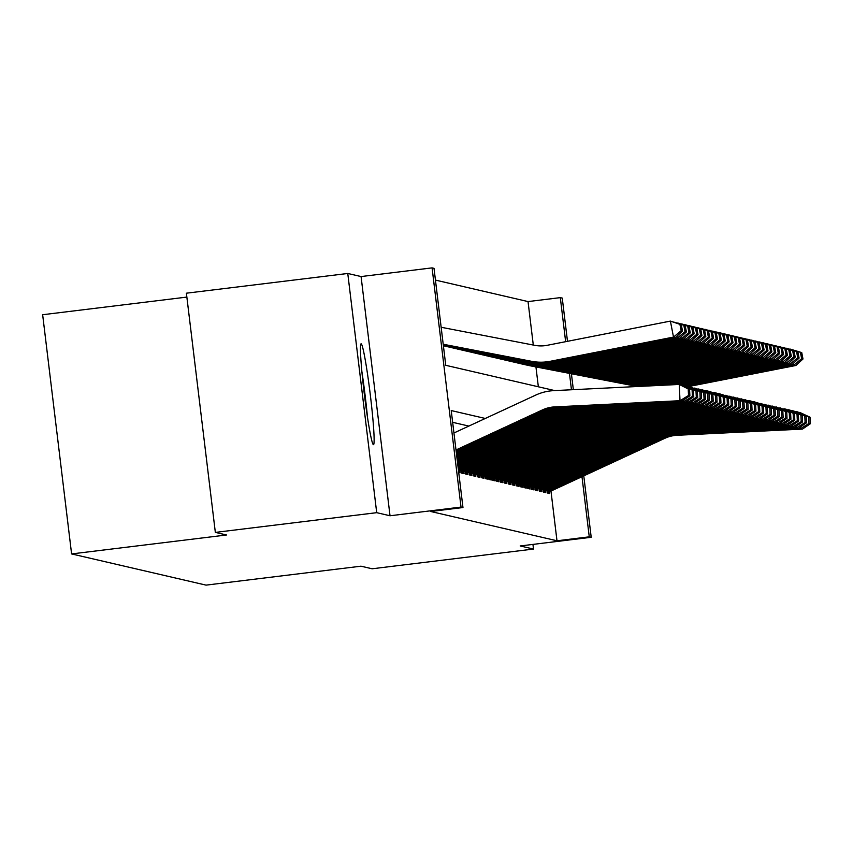 <?xml version="1.0" encoding="UTF-8"?>
<svg xmlns="http://www.w3.org/2000/svg" width="853" height="853" viewBox="0 0 853 853"><rect width="100%" height="100%" fill="white"/><g stroke="black" fill="none" stroke-linecap="round" stroke-linejoin="round"><path stroke-width="1.28" d="M361.182 343.812A50.807 2.922 83 0 0 361.128 343.812A50.807 2.922 83 0 0 364.316 394.065A50.807 2.922 83 0 0 373.39 444.669A50.807 2.922 83 0 0 373.454 444.68A50.807 2.922 83 0 0 370.255 394.417A50.807 2.922 83 0 0 361.182 343.812M533.296 345.049L528.039 301.578L560.314 297.633L562.255 298.081L567.49 341.317M186.86 297.089L42.65 314.725L71.599 553.928L206.053 585.126L360.968 566.189L372.143 568.78L533.509 549.055L532.944 544.406M71.599 553.928L226.514 534.991L215.34 532.4L186.391 293.197L347.768 273.472L376.706 512.674L390.024 515.766L461.025 507.087L432.076 267.874L434.017 268.332L445.756 365.308L554.738 390.589M390.024 515.766L361.075 276.553L347.768 273.472M361.075 276.553L432.076 267.874M528.039 301.578L435.446 280.093M215.34 532.4L376.706 512.674M546.901 490.251L547.231 492.959L549.567 493.503L549.364 491.808M543.02 489.345L543.35 492.064L545.675 492.597L545.472 490.912M539.128 488.449L539.459 491.157L541.794 491.701L541.591 490.006M535.247 487.543L535.577 490.262L537.902 490.795L537.699 489.11M531.366 486.636L531.686 489.355L534.021 489.899L533.818 488.204M527.474 485.741L527.804 488.449L530.139 488.993L529.926 487.308M523.593 484.835L523.913 487.553L526.248 488.097L526.045 486.402M519.701 483.939L520.031 486.647L522.367 487.191L522.153 485.506M515.82 483.033L516.15 485.752L518.475 486.295L518.272 484.6M511.928 482.137L512.258 484.845L514.594 485.389L514.391 483.694M508.047 481.231L508.377 483.95L510.702 484.483L510.499 482.798M504.155 480.335L504.486 483.043L506.821 483.587L506.618 481.892M500.274 479.429L500.604 482.148L502.929 482.681L502.726 480.996M496.382 478.533L496.713 481.241L499.048 481.785L498.845 480.09M492.501 477.627L492.831 480.335L495.156 480.879L494.953 479.194M488.62 476.72L488.94 479.439L491.275 479.983L491.072 478.288M484.728 475.825L485.058 478.533L487.394 479.077L487.18 477.392M480.847 474.918L481.167 477.637L483.502 478.181L483.299 476.486M476.955 474.023L477.285 476.731L479.621 477.275L479.407 475.579M473.074 473.116L473.404 475.835L475.729 476.369L475.526 474.684M469.182 472.221L469.513 474.929L471.848 475.473L471.645 473.778M465.301 471.314L465.631 474.033L467.956 474.567L467.753 472.882M461.409 470.419L461.74 473.127L464.075 473.671L463.872 471.976M458.711 472.423L460.183 472.765L459.98 471.08M441.843 327.392L441.118 326.966M446.204 328.234L444.157 327.84M448.582 328.693L448.028 328.565M538.35 386.782L535.94 366.907M485.282 418.46L451.226 410.56L462.966 507.535L430.69 511.48L556.988 540.781L550.974 491.061M468.841 426.073L452.655 422.32M583.772 475.867L591.204 537.283L520.202 545.963L533.509 549.055M591.204 537.283L589.263 536.836L581.981 476.699M556.988 540.781L589.263 536.836M462.966 507.535L461.025 507.087M571.414 373.763L573.344 389.672M571.457 389.768L569.484 373.39M565.646 341.68L560.314 297.633M456.003 449.957L542.551 409.866A32.563 32.51 103.1 0 1 554.599 406.902L680.022 400.707L679.244 384.447L553.81 390.631A48.856 48.76 -76.9 0 0 535.737 395.088L453.945 432.983M456.152 451.237L544.491 410.314A32.563 32.51 103.1 0 1 556.551 407.35L681.973 401.155L680.022 400.707L688.52 395.483L689.885 395.792L689.565 389.288L688.211 388.968L688.52 395.483M688.211 388.968L679.244 384.447L681.184 384.895L689.565 389.288M681.973 401.155L689.885 395.792M682.517 331.049L681.28 324.652L679.916 324.343L681.163 330.729L682.517 331.049L675.448 337.532L552.211 361.736A48.856 48.76 103.1 0 1 533.594 361.768L443.219 344.324M675.448 337.532L673.507 337.084L550.26 361.288A48.856 48.76 103.1 0 1 531.654 361.32L443.208 344.239M681.163 330.729L673.507 337.084L670.394 321.101L681.28 324.652M441.15 327.264L534.746 345.326A32.563 32.51 -76.9 0 0 547.146 345.316L670.394 321.101L679.916 324.343M367.472 417.245A50.476 2.9 83 0 0 361.928 371.887M362.781 380.491A43.972 2.527 -97 0 1 366.225 408.683M456.312 452.516L546.432 410.773A32.563 32.51 103.1 0 1 558.491 407.798L683.914 401.603L683.829 399.897M683.157 385.929L682.133 385.396M456.462 453.796L548.383 411.221A32.563 32.51 103.1 0 1 560.432 408.246L685.855 402.062L683.914 401.603L692.412 396.378L693.766 396.698L693.457 390.194L692.092 389.874L692.412 396.378M692.092 389.874L683.125 385.343L685.066 385.791L693.457 390.194M685.855 402.062L693.766 396.698M456.622 455.075L550.324 411.668A32.563 32.51 103.1 0 1 562.372 408.704L687.795 402.509L687.721 400.793M687.038 386.825L686.025 386.292M456.771 456.355L552.264 412.116A32.563 32.51 103.1 0 1 564.313 409.152L689.746 402.957L687.795 402.509L696.293 397.285L697.658 397.594L697.338 391.09L695.984 390.781L696.293 397.285M695.984 390.781L687.017 386.249L697.338 391.09M689.746 402.957L697.658 397.594M456.931 457.634L554.205 412.575A32.563 32.51 103.1 0 1 566.264 409.6L691.687 403.416L691.602 401.699M690.93 387.731L689.906 387.198M457.08 458.914L556.156 413.023A32.563 32.51 103.1 0 1 568.205 410.048L693.628 403.864L691.687 403.416L700.185 398.18L701.539 398.5L701.23 391.996L699.865 391.676L700.185 398.18M699.865 391.676L690.898 387.145L701.23 391.996M693.628 403.864L701.539 398.5M457.24 460.193L558.097 413.47A32.563 32.51 103.1 0 1 570.145 410.506L695.568 404.311L695.483 402.605M694.811 388.627L693.798 388.094M457.389 461.473L560.037 413.929A32.563 32.51 103.1 0 1 572.086 410.954L697.509 404.759L695.568 404.311L704.066 399.087L705.431 399.396L705.111 392.892L703.757 392.583L704.066 399.087M703.757 392.583L694.779 388.051L705.111 392.892M697.509 404.759L705.431 399.396M686.409 331.945L685.162 325.558L683.797 325.238L685.044 331.625L686.409 331.945L679.34 338.438L556.092 362.642A48.856 48.76 103.1 0 1 537.475 362.674L443.229 344.473M679.34 338.438L677.399 337.991L554.151 362.194A48.856 48.76 103.1 0 1 535.535 362.226L443.219 344.399M685.044 331.625L677.399 337.991L677.026 336.093M674.328 322.242L685.162 325.558M673.87 322.093L683.797 325.238M690.29 332.851L689.043 326.454L687.689 326.145L688.936 332.531L690.29 332.851L683.221 339.334L559.984 363.538A48.856 48.76 103.1 0 1 541.367 363.57L443.251 344.633M683.221 339.334L681.28 338.886L558.033 363.09A48.856 48.76 103.1 0 1 539.427 363.122L443.24 344.548M688.936 332.531L681.28 338.886L680.907 336.988M678.21 323.148L689.043 326.454M677.762 322.988L687.689 326.145M694.182 333.747L692.935 327.36L691.57 327.04L692.817 333.438L694.182 333.747L687.113 340.24L563.865 364.444A48.856 48.76 103.1 0 1 545.248 364.476L443.272 344.783M687.113 340.24L685.162 339.793L561.924 363.996A48.856 48.76 103.1 0 1 543.308 364.028L443.261 344.708M692.817 333.438L685.162 339.793L684.799 337.895M682.101 324.044L692.935 327.36M681.643 323.895L691.57 327.04M698.063 334.653L696.816 328.256L695.462 327.947L696.709 334.333L698.063 334.653L690.994 341.136L567.746 365.351A48.856 48.76 103.1 0 1 549.14 365.372L443.293 344.943M690.994 341.136L689.053 340.688L565.806 364.892A48.856 48.76 103.1 0 1 547.2 364.924L443.283 344.857M696.709 334.333L689.053 340.688L688.68 338.79M685.983 324.95L696.816 328.256M685.524 324.79L695.462 327.947M457.549 462.752L561.978 414.377A32.563 32.51 103.1 0 1 574.037 411.402L699.46 405.218L699.375 403.501M698.703 389.533L697.679 389M457.698 464.032L563.918 414.825A32.563 32.51 103.1 0 1 575.978 411.86L701.401 405.665L699.46 405.218L707.958 399.982L709.312 400.302L709.003 393.798L707.638 393.478L707.958 399.982M707.638 393.478L698.671 388.947L709.003 393.798M701.401 405.665L709.312 400.302M701.955 335.549L700.708 329.162L699.343 328.842L700.59 335.24L701.955 335.549L694.886 342.042L571.638 366.246A48.856 48.76 103.1 0 1 553.021 366.278L443.304 345.092M694.886 342.042L692.935 341.595L569.697 365.798A48.856 48.76 103.1 0 1 551.081 365.83L443.293 345.017M700.59 335.24L692.935 341.595L692.572 339.697M689.874 325.857L700.708 329.162M689.416 325.697L699.343 328.842M457.858 465.311L565.87 415.272A32.563 32.51 103.1 0 1 577.918 412.308L703.341 406.113L703.256 404.407M702.584 390.439L701.571 389.906M458.008 466.591L567.81 415.731A32.563 32.51 103.1 0 1 579.859 412.756L705.282 406.561L703.341 406.113L711.839 400.889L713.204 401.198L712.884 394.694L711.53 394.385L711.839 400.889M711.53 394.385L702.552 389.853L712.884 394.694M705.282 406.561L713.204 401.198M705.836 336.455L704.589 330.058L703.235 329.748L704.482 336.135L705.836 336.455L698.767 342.949L575.519 367.153A48.856 48.76 103.1 0 1 556.913 367.185L443.325 345.252M698.767 342.949L696.826 342.49L573.579 366.694A48.856 48.76 103.1 0 1 554.962 366.726L443.315 345.166M704.482 336.135L696.826 342.49L696.453 340.603M693.756 326.752L704.589 330.058M693.297 326.592L703.235 329.748M458.168 467.87L569.751 416.179A32.563 32.51 103.1 0 1 581.799 413.204L707.233 407.02L707.148 405.303M706.465 391.335L705.452 390.802M458.317 469.15L571.691 416.627A32.563 32.51 103.1 0 1 583.751 413.662L709.174 407.467L707.233 407.02L715.731 401.784L717.085 402.104L716.776 395.6L715.411 395.28L715.731 401.784M715.411 395.28L706.444 390.759L708.385 391.207L716.776 395.6M709.174 407.467L717.085 402.104M709.728 337.351L708.48 330.964L707.116 330.644L708.363 337.042L709.728 337.351L702.659 343.844L579.411 368.048A48.856 48.76 103.1 0 1 560.794 368.08L443.347 345.401M702.659 343.844L700.708 343.396L577.47 367.6A48.856 48.76 103.1 0 1 558.854 367.632L443.336 345.326M708.363 337.042L700.708 343.396L700.345 341.499M697.647 327.659L708.48 330.964M697.189 327.499L707.116 330.644M458.477 470.429L573.642 417.074A32.563 32.51 103.1 0 1 585.691 414.11L711.114 407.915L711.029 406.209M710.357 392.241L709.333 391.708M458.626 471.698L575.583 417.533A32.563 32.51 103.1 0 1 587.632 414.558L713.055 408.374L711.114 407.915L719.612 402.691L720.977 403.011L720.657 396.496L719.303 396.187L719.612 402.691M719.303 396.187L710.325 391.655L720.657 396.496M713.055 408.374L720.977 403.011M713.609 338.257L712.362 331.87L711.007 331.55L712.255 337.937L713.609 338.257L706.54 344.751L583.292 368.954A48.856 48.76 103.1 0 1 564.686 368.986L443.368 345.561M706.54 344.751L704.599 344.292L581.351 368.507A48.856 48.76 103.1 0 1 562.735 368.528L443.357 345.476M712.255 337.937L704.599 344.292L704.226 342.405M701.529 328.554L712.362 331.87M701.07 328.394L711.007 331.55M461.569 471.698L577.524 417.981A32.563 32.51 103.1 0 1 589.572 415.016L714.995 408.822L714.921 407.105M714.238 393.137L713.225 392.604M461.718 472.967A22.796 22.754 -76.9 0 0 462.283 472.711L579.464 418.428A32.563 32.51 103.1 0 1 591.524 415.464L716.946 409.269L714.995 408.822L723.504 403.597L724.858 403.906L724.549 397.402L723.184 397.082L723.504 403.597M723.184 397.082L714.217 392.561L716.157 393.009L724.549 397.402M716.946 409.269L724.858 403.906M717.501 339.153L716.253 332.766L714.889 332.446L716.136 338.844L717.501 339.153L710.421 345.646L587.184 369.85A48.856 48.76 103.1 0 1 568.567 369.882L443.379 345.71M710.421 345.646L708.48 345.198L585.243 369.402A48.856 48.76 103.1 0 1 566.627 369.434L443.368 345.636M716.136 338.844L708.48 345.198L708.118 343.301M705.41 329.461L716.253 332.766M704.962 329.301L714.889 332.446M465.45 472.594L581.415 418.887A32.563 32.51 103.1 0 1 593.464 415.912L718.887 409.717L718.802 408.011M718.13 394.043L717.106 393.51M465.61 473.863A22.796 22.754 -76.9 0 0 466.175 473.607L583.356 419.335A32.563 32.51 103.1 0 1 595.405 416.36L720.828 410.176L718.887 409.717L727.385 404.493L728.75 404.812L728.43 398.308L727.065 397.988L727.385 404.493M727.065 397.988L718.098 393.457L720.039 393.905L728.43 398.308M720.828 410.176L728.75 404.812M721.382 340.059L720.135 333.672L718.78 333.352L720.017 339.739L721.382 340.059L714.313 346.553L591.065 370.756A48.856 48.76 103.1 0 1 572.459 370.788L445.746 346.318M714.313 346.553L712.372 346.094L589.124 370.309A48.856 48.76 103.1 0 1 570.508 370.33L443.805 345.87M720.017 339.739L712.372 346.094L711.999 344.207M709.301 330.356L720.135 333.672M708.843 330.196L718.78 333.352M469.342 473.5L585.297 419.783A32.563 32.51 103.1 0 1 597.345 416.818L722.768 410.624L722.694 408.907M722.011 394.939L720.998 394.406M469.491 474.769A22.796 22.754 -76.9 0 0 470.056 474.513L587.237 420.23A32.563 32.51 103.1 0 1 599.286 417.266L724.719 411.071L722.768 410.624L731.266 405.399L732.631 405.708L732.311 399.204L730.957 398.895L731.266 405.399M730.957 398.895L721.99 394.363L732.311 399.204M724.719 411.071L732.631 405.708M725.263 340.965L724.026 334.568L722.662 334.259L723.909 340.646L725.263 340.965L718.194 347.448L594.957 371.652A48.856 48.76 103.1 0 1 576.34 371.684L449.627 347.224M718.194 347.448L716.253 347L593.006 371.204A48.856 48.76 103.1 0 1 574.4 371.236L447.686 346.766M723.909 340.646L716.253 347L715.88 345.102M713.183 331.263L724.026 334.568M712.735 331.103L722.662 334.259M473.223 474.396L589.178 420.689A32.563 32.51 103.1 0 1 601.237 417.714L726.66 411.519L726.575 409.813M725.903 395.845L724.879 395.312M473.383 475.665A22.796 22.754 -76.9 0 0 473.948 475.42L591.129 421.137A32.563 32.51 103.1 0 1 603.178 418.162L728.601 411.978L726.66 411.519L735.158 406.295L736.512 406.614L736.203 400.11L734.838 399.79L735.158 406.295M734.838 399.79L725.871 395.259L736.203 400.11M728.601 411.978L736.512 406.614M729.155 341.861L727.908 335.474L726.543 335.154L727.79 341.552L729.155 341.861L722.086 348.355L598.838 372.558A48.856 48.76 103.1 0 1 580.221 372.59L453.519 348.12M722.086 348.355L720.145 347.907L596.897 372.111A48.856 48.76 103.1 0 1 578.281 372.143L451.578 347.672M727.79 341.552L720.145 347.907L719.772 346.009M717.074 332.158L727.908 335.474M716.616 332.009L726.543 335.154M733.036 342.767L731.789 336.37L730.435 336.061L731.682 342.448L733.036 342.767L725.967 349.25L602.73 373.465A48.856 48.76 103.1 0 1 584.113 373.486L457.4 349.026M725.967 349.25L724.026 348.802L600.779 373.006A48.856 48.76 103.1 0 1 582.172 373.038L455.459 348.578M731.682 342.448L724.026 348.802L723.653 346.904M720.956 333.065L731.789 336.37M720.497 332.905L730.435 336.061M736.928 343.663L735.681 337.276L734.316 336.956L735.563 343.354L736.928 343.663L729.859 350.156L606.611 374.36A48.856 48.76 103.1 0 1 587.994 374.392L461.292 349.922M729.859 350.156L727.908 349.709L604.67 373.913A48.856 48.76 103.1 0 1 586.054 373.945L459.34 349.474M735.563 343.354L727.908 349.709L727.545 347.811M724.847 333.96L735.681 337.276M724.389 333.811L734.316 336.956M477.115 475.302L593.07 421.585A32.563 32.51 103.1 0 1 605.118 418.62L730.541 412.425L730.467 410.719M729.784 396.741L728.771 396.208M477.264 476.571A22.796 22.754 -76.9 0 0 477.829 476.315L595.01 422.043A32.563 32.51 103.1 0 1 607.059 419.068L732.492 412.873L730.541 412.425L739.039 407.201L740.404 407.51L740.084 401.006L738.73 400.697L739.039 407.201M738.73 400.697L729.763 396.165L740.084 401.006M732.492 412.873L740.404 407.51M480.996 476.198L596.951 422.491A32.563 32.51 103.1 0 1 609.01 419.516L734.433 413.332L734.348 411.615M733.676 397.647L732.652 397.114M481.156 477.467A22.796 22.754 -76.9 0 0 481.721 477.222L598.902 422.939A32.563 32.51 103.1 0 1 610.951 419.975L736.374 413.78L734.433 413.332L742.931 408.097L744.285 408.416L743.976 401.912L742.611 401.592L742.931 408.097M742.611 401.592L733.644 397.061L743.976 401.912M736.374 413.78L744.285 408.416M484.888 477.104L600.843 423.387A32.563 32.51 103.1 0 1 612.891 420.422L738.314 414.227L738.229 412.521M737.557 398.554L736.544 398.02M485.037 478.373A22.796 22.754 -76.9 0 0 485.602 478.117L602.783 423.845A32.563 32.51 103.1 0 1 614.832 420.87L740.255 414.675L738.314 414.227L746.812 409.003L748.177 409.312L747.857 402.808L746.503 402.499L746.812 409.003M746.503 402.499L737.525 397.967L747.857 402.808M740.255 414.675L748.177 409.312M740.809 344.569L739.562 338.172L738.208 337.863L739.455 344.249L740.809 344.569L733.74 351.063L610.492 375.267A48.856 48.76 103.1 0 1 591.886 375.299L465.173 350.828M733.74 351.063L731.799 350.604L608.552 374.808A48.856 48.76 103.1 0 1 589.945 374.84L463.232 350.38M739.455 344.249L731.799 350.604L731.426 348.706M728.729 334.866L739.562 338.172M728.27 334.707L738.208 337.863M488.769 478L604.724 424.293A32.563 32.51 103.1 0 1 616.783 421.318L742.206 415.134L742.121 413.417M741.449 399.449L740.425 398.916M488.918 479.269A22.796 22.754 -76.9 0 0 489.494 479.023L606.664 424.741A32.563 32.51 103.1 0 1 618.724 421.777L744.147 415.582L742.206 415.134L750.704 409.898L752.058 410.218L751.749 403.714L750.384 403.394L750.704 409.898M750.384 403.394L741.417 398.863L751.749 403.714M744.147 415.582L752.058 410.218M744.701 345.465L743.453 339.078L742.089 338.758L743.336 345.156L744.701 345.465L737.632 351.958L614.384 376.162A48.856 48.76 103.1 0 1 595.767 376.194L469.065 351.724M737.632 351.958L735.681 351.511L612.443 375.715A48.856 48.76 103.1 0 1 593.827 375.746L467.113 351.276M743.336 345.156L735.681 351.511L735.318 349.613M732.62 335.773L743.453 339.078M732.162 335.613L742.089 338.758M492.661 478.906L608.615 425.189A32.563 32.51 103.1 0 1 620.664 422.224L746.087 416.029L746.002 414.323M745.33 400.356L744.317 399.822M492.81 480.175A22.796 22.754 -76.9 0 0 493.375 479.919L610.556 425.647A32.563 32.51 103.1 0 1 622.605 422.672L748.028 416.488L746.087 416.029L754.585 410.805L755.95 411.125L755.63 404.61L754.276 404.301L754.585 410.805M754.276 404.301L745.298 399.769L755.63 404.61M748.028 416.488L755.95 411.125M748.582 346.371L747.335 339.974L745.98 339.665L747.228 346.051L748.582 346.371L741.513 352.865L618.265 377.069A48.856 48.76 103.1 0 1 599.659 377.101L472.946 352.63M741.513 352.865L739.572 352.406L616.324 376.61A48.856 48.76 103.1 0 1 597.708 376.642L471.005 352.182M747.228 346.051L739.572 352.406L739.199 350.519M736.502 336.668L747.335 339.974M736.043 336.509L745.98 339.665M496.542 479.802L612.497 426.095A32.563 32.51 103.1 0 1 624.545 423.12L749.979 416.936L749.894 415.219M749.211 401.251L748.198 400.718M496.691 481.081A22.796 22.754 -76.9 0 0 497.256 480.825L614.437 426.543A32.563 32.51 103.1 0 1 626.497 423.578L751.919 417.384L749.979 416.936L758.477 411.7L759.831 412.02L759.522 405.516L758.157 405.196L758.477 411.7M758.157 405.196L749.19 400.675L751.13 401.123L759.522 405.516M751.919 417.384L759.831 412.02M752.474 347.267L751.226 340.88L749.862 340.56L751.109 346.958L752.474 347.267L745.394 353.76L622.157 377.964A48.856 48.76 103.1 0 1 603.54 377.996L476.838 353.537M745.394 353.76L743.453 353.313L620.216 377.516A48.856 48.76 103.1 0 1 601.6 377.548L474.886 353.078M751.109 346.958L743.453 353.313L743.091 351.415M740.383 337.575L751.226 340.88M739.935 337.415L749.862 340.56M500.423 480.708L616.388 427.001A32.563 32.51 103.1 0 1 628.437 424.026L753.86 417.831L753.775 416.125M753.103 402.158L752.079 401.624M500.583 481.977A22.796 22.754 -76.9 0 0 501.148 481.721L618.329 427.449A32.563 32.51 103.1 0 1 630.378 424.474L755.801 418.29L753.86 417.831L762.358 412.607L763.723 412.927L763.403 406.423L762.049 406.103L762.358 412.607M762.049 406.103L753.071 401.571L755.012 402.019L763.403 406.423M755.801 418.29L763.723 412.927M756.355 348.173L755.108 341.786L753.753 341.467L754.99 347.853L756.355 348.173L749.286 354.667L626.038 378.871A48.856 48.76 103.1 0 1 607.432 378.903L480.719 354.432M749.286 354.667L747.345 354.208L624.097 378.423A48.856 48.76 103.1 0 1 605.481 378.444L478.778 353.984M754.99 347.853L747.345 354.208L746.972 352.321M744.274 338.47L755.108 341.786M743.816 338.31L753.753 341.467M504.315 481.614L620.27 427.897A32.563 32.51 103.1 0 1 632.318 424.933L757.741 418.738L757.667 417.021M756.984 403.053L755.971 402.52M504.464 482.883A22.796 22.754 -76.9 0 0 505.029 482.627L622.21 428.345A32.563 32.51 103.1 0 1 634.269 425.38L759.692 419.186L757.741 418.738L766.239 413.513L767.604 413.822L767.295 407.318L765.93 407.009L766.239 413.513M765.93 407.009L756.963 402.477L767.295 407.318M759.692 419.186L767.604 413.822M760.236 349.08L758.999 342.682L757.635 342.373L758.882 348.76L760.236 349.08L753.167 355.562L629.93 379.766A48.856 48.76 103.1 0 1 611.313 379.798L484.6 355.338M753.167 355.562L751.226 355.115L627.979 379.318A48.856 48.76 103.1 0 1 609.373 379.35L482.659 354.88M758.882 348.76L751.226 355.115L750.864 353.217M748.156 339.377L758.999 342.682M747.708 339.217L757.635 342.373M508.196 482.51L624.151 428.803A32.563 32.51 103.1 0 1 636.21 425.828L761.633 419.633L761.548 417.927M760.876 403.959L759.852 403.426M508.356 483.779A22.796 22.754 -76.9 0 0 508.921 483.534L626.102 429.251A32.563 32.51 103.1 0 1 638.151 426.276L763.574 420.092L761.633 419.633L770.131 414.409L771.485 414.729L771.176 408.224L769.811 407.905L770.131 414.409M769.811 407.905L760.844 403.373L771.176 408.224M763.574 420.092L771.485 414.729M764.128 349.975L762.881 343.588L761.526 343.269L762.763 349.666L764.128 349.975L757.059 356.469L633.811 380.673A48.856 48.76 103.1 0 1 615.194 380.705L488.492 356.234M757.059 356.469L755.118 356.021L631.87 380.225A48.856 48.76 103.1 0 1 613.254 380.257L486.551 355.786M762.763 349.666L755.118 356.021L754.745 354.123M752.047 340.272L762.881 343.588M751.589 340.123L761.526 343.269M512.088 483.416L628.043 429.699A32.563 32.51 103.1 0 1 640.091 426.735L765.514 420.54L765.44 418.834M764.757 404.855L763.744 404.322M512.237 484.685A22.796 22.754 -76.9 0 0 512.802 484.429L629.983 430.147A32.563 32.51 103.1 0 1 642.032 427.182L767.465 420.987L765.514 420.54L774.012 415.315L775.377 415.624L775.057 409.12L773.703 408.811L774.012 415.315M773.703 408.811L764.736 404.279L775.057 409.12M767.465 420.987L775.377 415.624M768.009 350.882L766.772 344.484L765.408 344.175L766.655 350.562L768.009 350.882L760.94 357.364L637.703 381.579A48.856 48.76 103.1 0 1 619.086 381.6L492.373 357.14M760.94 357.364L758.999 356.917L635.752 381.12A48.856 48.76 103.1 0 1 617.145 381.152L490.432 356.693M766.655 350.562L758.999 356.917L758.626 355.019M755.929 341.179L766.772 344.484M755.481 341.019L765.408 344.175M515.969 484.312L631.924 430.605A32.563 32.51 103.1 0 1 643.983 427.63L769.406 421.446L769.321 419.729M768.649 405.761L767.625 405.228M516.129 485.581A22.796 22.754 -76.9 0 0 516.694 485.336L633.875 431.053A32.563 32.51 103.1 0 1 645.924 428.089L771.347 421.894L769.406 421.446L777.904 416.211L779.258 416.531L778.949 410.026L777.584 409.707L777.904 416.211M777.584 409.707L768.617 405.175L778.949 410.026M771.347 421.894L779.258 416.531M519.861 485.218L635.816 431.501A32.563 32.51 103.1 0 1 647.864 428.537L773.287 422.342L773.213 420.636M772.53 406.657L771.517 406.124M520.01 486.487A22.796 22.754 -76.9 0 0 520.575 486.231L637.756 431.959A32.563 32.51 103.1 0 1 649.805 428.984L775.228 422.789L773.287 422.342L781.785 417.117L783.15 417.426L782.83 410.922L781.476 410.613L781.785 417.117M781.476 410.613L772.498 406.081L782.83 410.922M775.228 422.789L783.15 417.426M523.742 486.114L639.697 432.407A32.563 32.51 103.1 0 1 651.756 429.432L777.179 423.248L777.094 421.531M776.422 407.563L775.398 407.03M523.902 487.383A22.796 22.754 -76.9 0 0 524.467 487.138L641.648 432.855A32.563 32.51 103.1 0 1 653.697 429.891L779.12 423.696L777.179 423.248L785.677 418.013L787.031 418.333L786.722 411.828L785.357 411.509L785.677 418.013M785.357 411.509L776.39 406.977L786.722 411.828M779.12 423.696L787.031 418.333M771.901 351.777L770.654 345.39L769.289 345.07L770.536 351.468L771.901 351.777L764.832 358.271L641.584 382.475A48.856 48.76 103.1 0 1 622.967 382.507L496.265 358.036M764.832 358.271L762.891 357.823L639.643 382.027A48.856 48.76 103.1 0 1 621.027 382.059L494.324 357.588M770.536 351.468L762.891 357.823L762.518 355.925M759.82 342.074L770.654 345.39M759.362 341.925L769.289 345.07M775.782 352.684L774.535 346.286L773.181 345.977L774.428 352.364L775.782 352.684L768.713 359.166L645.476 383.381A48.856 48.76 103.1 0 1 626.859 383.402L500.146 358.942M768.713 359.166L766.772 358.718L643.525 382.922A48.856 48.76 103.1 0 1 624.918 382.954L498.205 358.495M774.428 352.364L766.772 358.718L766.399 356.821M763.702 342.981L774.535 346.286M763.243 342.821L773.181 345.977M779.674 353.579L778.426 347.192L777.062 346.872L778.309 353.27L779.674 353.579L772.605 360.073L649.357 384.276A48.856 48.76 103.1 0 1 630.74 384.308L504.038 359.838M772.605 360.073L770.654 359.625L647.416 383.829A48.856 48.76 103.1 0 1 628.8 383.861L502.086 359.39M778.309 353.27L770.654 359.625L770.291 357.727M767.593 343.887L778.426 347.192M767.135 343.727L777.062 346.872M527.634 487.02L643.588 433.303A32.563 32.51 103.1 0 1 655.637 430.339L781.06 424.144L780.975 422.438M780.303 408.47L779.29 407.937M527.783 488.289A22.796 22.754 -76.9 0 0 528.348 488.033L645.529 433.761A32.563 32.51 103.1 0 1 657.578 430.786L783.001 424.591L781.06 424.144L789.558 418.919L790.923 419.239L790.603 412.724L789.249 412.415L789.558 418.919M789.249 412.415L780.271 407.883L790.603 412.724M783.001 424.591L790.923 419.239M783.555 354.485L782.308 348.088L780.953 347.779L782.201 354.166L783.555 354.485L776.486 360.979L653.238 385.183A48.856 48.76 103.1 0 1 634.632 385.215L507.919 360.744M776.486 360.979L774.545 360.52L651.297 384.724A48.856 48.76 103.1 0 1 632.691 384.756L505.978 360.297M782.201 354.166L774.545 360.52L774.172 358.633M771.475 344.783L782.308 348.088M771.016 344.623L780.953 347.779M531.515 487.916L647.47 434.209A32.563 32.51 103.1 0 1 659.518 431.234L784.952 425.05L784.867 423.333M784.184 409.365L783.171 408.832M531.664 489.195A22.796 22.754 -76.9 0 0 532.229 488.94L649.41 434.657A32.563 32.51 103.1 0 1 661.47 431.693L786.892 425.498L784.952 425.05L793.45 419.815L794.804 420.134L794.495 413.63L793.13 413.31L793.45 419.815M793.13 413.31L784.163 408.79L786.103 409.237L794.495 413.63M786.892 425.498L794.804 420.134M787.447 355.381L786.199 348.994L784.835 348.674L786.082 355.072L787.447 355.381L780.378 361.875L660.851 385.353M640.027 386.377A48.856 48.76 103.1 0 1 638.513 386.11L511.811 361.651M641.168 386.324A48.856 48.76 103.1 0 1 636.573 385.663L509.859 361.192M780.378 361.875L778.426 361.427L655.189 385.631M786.082 355.072L778.426 361.427L778.064 359.529M775.366 345.689L786.199 348.994M774.908 345.529L784.835 348.674M535.396 488.822L651.361 435.115A32.563 32.51 103.1 0 1 663.41 432.14L788.833 425.946L788.748 424.24M788.076 410.272L787.052 409.739M535.556 490.091A22.796 22.754 -76.9 0 0 536.121 489.835L653.302 435.563A32.563 32.51 103.1 0 1 665.351 432.588L790.774 426.404L788.833 425.946L797.331 420.721L798.696 421.041L798.376 414.537L797.022 414.217L797.331 420.721M797.022 414.217L788.044 409.685L789.995 410.133L798.376 414.537M790.774 426.404L798.696 421.041M791.328 356.287L790.081 349.901L788.726 349.581L789.974 355.968L791.328 356.287L784.259 362.781L672.164 384.788M639.302 386.42L515.692 362.546M639.611 386.398L513.751 362.099M784.259 362.781L782.318 362.322L666.513 385.076M789.974 355.968L782.318 362.322L781.945 360.435M779.247 346.585L790.081 349.901M778.789 346.425L788.726 349.581M539.288 489.729L655.243 436.011A32.563 32.51 103.1 0 1 667.291 433.047L792.725 426.852L792.64 425.135M791.957 411.167L790.944 410.634M539.437 490.997A22.796 22.754 -76.9 0 0 540.002 490.742L657.183 436.459A32.563 32.51 103.1 0 1 669.242 433.495L794.665 427.3L792.725 426.852L801.223 421.627L802.577 421.936L802.268 415.432L800.903 415.112L801.223 421.627M800.903 415.112L791.936 410.592L793.876 411.039L802.268 415.432M794.665 427.3L802.577 421.936M795.22 357.194L793.972 350.796L792.608 350.487L793.855 356.874L795.22 357.194L788.14 363.677L680.694 384.778M638.673 386.441L519.573 363.453M638.993 386.43L517.632 362.994M788.14 363.677L786.199 363.229L677.826 384.511M793.855 356.874L786.199 363.229L785.837 361.331M783.129 347.491L793.972 350.796M782.681 347.331L792.608 350.487M543.169 490.624L659.134 436.917A32.563 32.51 103.1 0 1 671.183 433.942L796.606 427.748L796.521 426.042M795.849 412.074L794.825 411.541M543.329 491.893A22.796 22.754 -76.9 0 0 543.894 491.648L661.075 437.365A32.563 32.51 103.1 0 1 673.124 434.39L798.547 428.206L796.606 427.748L805.104 422.523L806.469 422.843L806.149 416.339L804.784 416.019L805.104 422.523M804.784 416.019L795.817 411.487L797.758 411.935L806.149 416.339M798.547 428.206L806.469 422.843M799.101 358.089L797.854 351.703L796.499 351.383L797.736 357.77L799.101 358.089L792.032 364.583L684.586 385.684M638.055 386.473L523.465 364.348M638.364 386.462L521.524 363.9M792.032 364.583L790.091 364.135L682.048 385.353M797.736 357.77L790.091 364.135L789.718 362.237M787.02 348.387L797.854 351.703M786.562 348.237L796.499 351.383M547.061 491.531L663.016 437.813A32.563 32.51 103.1 0 1 675.064 434.849L800.487 428.654L800.413 426.937M799.73 412.969L798.717 412.436M547.21 492.799A22.796 22.754 -76.9 0 0 547.775 492.544L664.956 438.261A32.563 32.51 103.1 0 1 677.015 435.297L802.438 429.102L800.487 428.654L808.985 423.429L810.35 423.738L810.03 417.234L808.676 416.925L808.985 423.429M808.676 416.925L799.709 412.394L810.03 417.234M802.438 429.102L810.35 423.738M802.982 358.996L801.745 352.598L800.381 352.289L801.628 358.676L802.982 358.996L795.913 365.479L688.467 386.58M637.426 386.505L527.346 365.255M637.745 386.494L525.405 364.796M795.913 365.479L793.972 365.031L685.94 386.249M801.628 358.676L793.972 365.031L793.599 363.133M790.902 349.293L801.745 352.598M790.454 349.133L800.381 352.289M542.551 409.866L544.491 410.314M554.599 406.902L556.551 407.35M552.211 361.736L550.26 361.288M533.594 361.768L531.654 361.32M546.432 410.773L548.383 411.221M558.491 407.798L560.432 408.246M550.324 411.668L552.264 412.116M562.372 408.704L564.313 409.152M554.205 412.575L556.156 413.023M566.264 409.6L568.205 410.048M558.097 413.47L560.037 413.929M570.145 410.506L572.086 410.954M556.092 362.642L554.151 362.194M537.475 362.674L535.535 362.226M559.984 363.538L558.033 363.09M541.367 363.57L539.427 363.122M563.865 364.444L561.924 363.996M545.248 364.476L543.308 364.028M567.746 365.351L565.806 364.892M549.14 365.372L547.2 364.924M561.978 414.377L563.918 414.825M574.037 411.402L575.978 411.86M571.638 366.246L569.697 365.798M553.021 366.278L551.081 365.83M565.87 415.272L567.81 415.731M577.918 412.308L579.859 412.756M575.519 367.153L573.579 366.694M556.913 367.185L554.962 366.726M569.751 416.179L571.691 416.627M581.799 413.204L583.751 413.662M579.411 368.048L577.47 367.6M560.794 368.08L558.854 367.632M573.642 417.074L575.583 417.533M585.691 414.11L587.632 414.558M583.292 368.954L581.351 368.507M564.686 368.986L562.735 368.528M577.524 417.981L579.464 418.428M589.572 415.016L591.524 415.464M461.676 472.573L462.283 472.711M587.184 369.85L585.243 369.402M568.567 369.882L566.627 369.434M581.415 418.887L583.356 419.335M593.464 415.912L595.405 416.36M465.557 473.468L466.175 473.607M591.065 370.756L589.124 370.309M572.459 370.788L570.508 370.33M585.297 419.783L587.237 420.23M597.345 416.818L599.286 417.266M469.449 474.375L470.056 474.513M594.957 371.652L593.006 371.204M576.34 371.684L574.4 371.236M589.178 420.689L591.129 421.137M601.237 417.714L603.178 418.162M473.33 475.27L473.948 475.42M598.838 372.558L596.897 372.111M580.221 372.59L578.281 372.143M602.73 373.465L600.779 373.006M584.113 373.486L582.172 373.038M606.611 374.36L604.67 373.913M587.994 374.392L586.054 373.945M593.07 421.585L595.01 422.043M605.118 418.62L607.059 419.068M477.222 476.177L477.829 476.315M596.951 422.491L598.902 422.939M609.01 419.516L610.951 419.975M481.103 477.072L481.721 477.222M600.843 423.387L602.783 423.845M612.891 420.422L614.832 420.87M484.994 477.979L485.602 478.117M610.492 375.267L608.552 374.808M591.886 375.299L589.945 374.84M604.724 424.293L606.664 424.741M616.783 421.318L618.724 421.777M488.876 478.874L489.494 479.023M614.384 376.162L612.443 375.715M595.767 376.194L593.827 375.746M608.615 425.189L610.556 425.647M620.664 422.224L622.605 422.672M492.757 479.781L493.375 479.919M618.265 377.069L616.324 376.61M599.659 377.101L597.708 376.642M612.497 426.095L614.437 426.543M624.545 423.12L626.497 423.578M496.649 480.687L497.256 480.825M622.157 377.964L620.216 377.516M603.54 377.996L601.6 377.548M616.388 427.001L618.329 427.449M628.437 424.026L630.378 424.474M500.53 481.582L501.148 481.721M626.038 378.871L624.097 378.423M607.432 378.903L605.481 378.444M620.27 427.897L622.21 428.345M632.318 424.933L634.269 425.38M504.422 482.489L505.029 482.627M629.93 379.766L627.979 379.318M611.313 379.798L609.373 379.35M624.151 428.803L626.102 429.251M636.21 425.828L638.151 426.276M508.303 483.384L508.921 483.534M633.811 380.673L631.87 380.225M615.194 380.705L613.254 380.257M628.043 429.699L629.983 430.147M640.091 426.735L642.032 427.182M512.195 484.291L512.802 484.429M637.703 381.579L635.752 381.12M619.086 381.6L617.145 381.152M631.924 430.605L633.875 431.053M643.983 427.63L645.924 428.089M516.076 485.186L516.694 485.336M635.816 431.501L637.756 431.959M647.864 428.537L649.805 428.984M519.967 486.093L520.575 486.231M639.697 432.407L641.648 432.855M651.756 429.432L653.697 429.891M523.849 486.988L524.467 487.138M641.584 382.475L639.643 382.027M622.967 382.507L621.027 382.059M645.476 383.381L643.525 382.922M626.859 383.402L624.918 382.954M649.357 384.276L647.416 383.829M630.74 384.308L628.8 383.861M643.588 433.303L645.529 433.761M655.637 430.339L657.578 430.786M527.74 487.895L528.348 488.033M653.238 385.183L651.297 384.724M634.632 385.215L632.691 384.756M647.47 434.209L649.41 434.657M659.518 431.234L661.47 431.693M531.622 488.801L532.229 488.94M638.513 386.11L636.573 385.663M651.361 435.115L653.302 435.563M663.41 432.14L665.351 432.588M535.503 489.697L536.121 489.835M655.243 436.011L657.183 436.459M667.291 433.047L669.242 433.495M539.395 490.603L540.002 490.742M659.134 436.917L661.075 437.365M671.183 433.942L673.124 434.39M543.276 491.499L543.894 491.648M663.016 437.813L664.956 438.261M675.064 434.849L677.015 435.297M547.168 492.405L547.775 492.544"/></g></svg>
